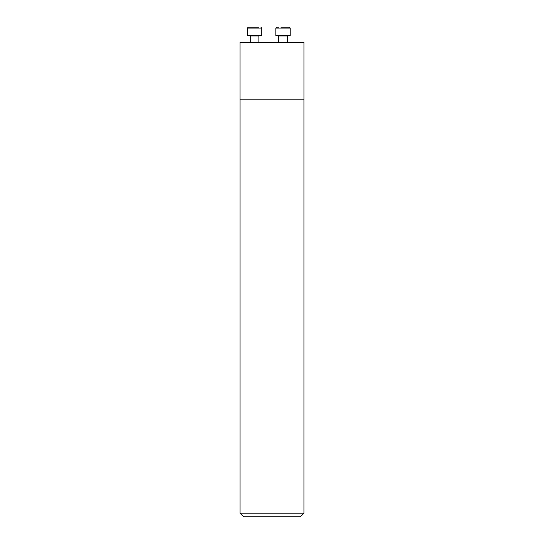 <?xml version="1.0" encoding="UTF-8"?>
<svg xmlns="http://www.w3.org/2000/svg" width="544" height="544" viewBox="0 0 544 544"><rect width="100%" height="100%" fill="white"/><g stroke="black" fill="none" stroke-linecap="round" stroke-linejoin="round"><path stroke-width="0.82" d="M240.047 42.33L303.953 42.33L303.953 99.844L240.047 99.844L240.047 42.33M303.94 513.203L240.06 513.203L243.658 516.8L300.342 516.8L303.94 513.203L303.94 99.844M240.06 513.203L240.06 99.844M247.377 28.064L261.759 28.064L261.759 35.612L247.377 35.612L247.377 28.064L248.241 27.2L254.565 27.2M248.241 27.2L258.788 27.2M250.254 42.33L250.254 35.972L249.893 35.612M280.928 27.2L289.36 27.2L280.928 27.2M290.224 35.612L290.224 28.064L275.842 28.064L275.842 35.612L290.224 35.612L290.224 28.064L289.36 27.2L287.252 27.2M276.706 27.2L275.842 28.064L276.706 27.2L278.82 27.2M287.348 35.972L287.708 35.612L287.348 35.972L287.348 42.33L287.348 35.972L278.718 35.972L278.365 35.612M258.883 42.33L258.883 35.972L250.254 35.972M261.759 28.064L260.896 27.2M258.883 35.972L259.243 35.612M278.718 42.33L278.718 35.972M290.224 28.064L289.36 27.2"/></g></svg>
